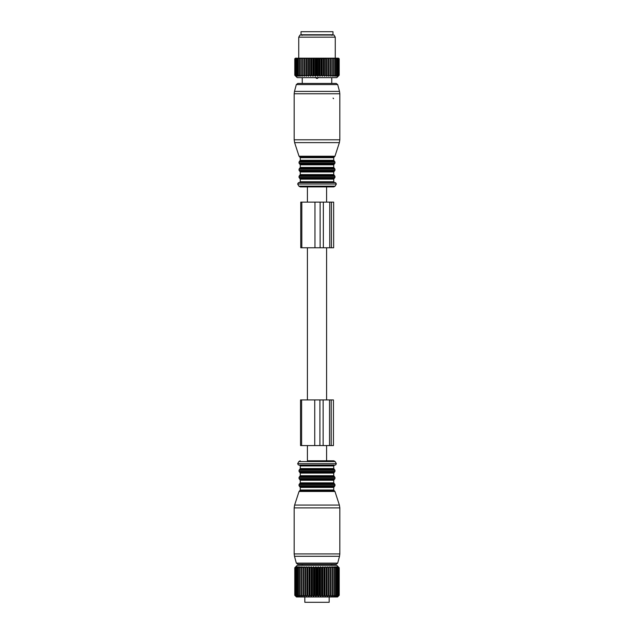 <?xml version="1.0" encoding="UTF-8"?>
<svg xmlns="http://www.w3.org/2000/svg" width="634" height="634" viewBox="0 0 634 634"><rect width="100%" height="100%" fill="white"/><g stroke="black" fill="none" stroke-linecap="round" stroke-linejoin="round"><path stroke-width="0.95" d="M329.537 445.575L333.429 445.575L333.429 399.927L300.548 399.927L300.548 445.575L329.537 445.575L329.537 399.927M329.751 247.767L333.642 247.767L333.642 202.119L300.762 202.119L300.762 247.767L329.751 247.767L329.751 202.119M332.977 31.7L301.023 31.7L301.023 34.743L332.977 34.743L332.977 31.7M315.581 77.316L316.54 78.402L317.46 78.402L318.419 77.316M296.324 84.56L337.676 84.56L336.21 83.434L297.79 83.434L296.324 84.56L294.485 91.407L339.515 91.407L339.824 93.769L294.176 93.769L294.485 91.407M338.12 76.183L338.952 75.216L337.716 76.207L338.445 75.216L337.074 76.207L337.676 75.216L336.194 76.207L336.662 75.216L335.085 76.207L335.402 75.216L333.753 76.207L333.92 75.216L332.216 76.207L332.232 75.216L330.496 76.207L330.362 75.216L328.61 76.207L328.325 75.216L326.581 76.207L326.161 75.216L324.442 76.207L323.879 75.216L322.215 76.207L321.509 75.216L319.916 76.207L319.092 75.216L317.586 76.207L316.643 75.216L315.249 76.207L314.202 75.216L312.934 76.207L311.793 75.216L310.66 76.207L309.447 75.216L308.473 76.207L307.197 75.216L306.388 76.207L305.065 75.216L304.431 76.207L303.076 75.216L302.624 76.207L301.253 75.216L300.992 76.207L299.628 75.216L299.557 76.207L298.21 75.216L298.329 76.207L297.021 75.216L297.33 76.207L295.904 75.216L296.577 76.207L295.27 75.216L296.062 76.207L294.889 75.216L295.809 76.207L294.786 75.216L297.219 77.649L336.781 77.649L339.198 75.216L339.198 58.788L338.516 58.177L339.198 58.788M294.786 75.216L294.786 58.788L295.412 58.177L294.786 58.788L294.786 75.216M338.223 76.207L339.198 75.216L339.166 58.788M338.096 76.207L339.166 75.216M296.799 75.216L296.799 58.788L297.822 58.177L296.799 58.788M297.124 58.177L296.07 58.788L296.07 75.216M295.904 75.216L296.07 58.788M295.27 75.216L295.27 58.788L295.753 58.177L296.316 58.177L295.904 58.788M296.11 58.177L295.381 58.788L295.381 75.216M295.753 58.177L294.953 58.788L294.953 75.216M294.889 75.216L294.953 58.788M295.412 58.177L294.889 58.788M297.94 75.216L297.94 58.788L299.034 58.177L299.311 58.788L300.461 58.177L300.96 58.177L300.896 58.788L302.093 58.177L302.648 58.177L302.68 58.788L303.9 58.177L304.637 58.788L305.873 58.177L306.745 58.788L307.973 58.177L308.972 58.788L310.192 58.177L311.302 58.788L312.491 58.177L313.695 58.788L314.836 58.177L316.128 58.788L317.222 58.177L318.577 58.788L319.591 58.177L321.01 58.788L321.937 58.177L323.388 58.788L324.22 58.177L325.686 58.788L327.089 58.177L328.325 58.788L329.133 58.177L330.362 58.788L330.441 58.177L331.027 58.177L332.232 58.788L332.224 58.177L332.747 58.177L333.92 58.788L333.817 58.177L334.276 58.177L335.402 58.788L335.6 58.177L336.662 58.788L336.702 58.177L337.676 58.788L337.557 58.177L338.445 58.788L338.16 58.177L338.952 58.788L338.952 75.216M297.822 58.177L297.94 58.788M297.021 75.216L297.021 58.788M338.865 75.216L338.865 58.788M338.445 75.216L338.445 58.788M338.302 75.216L338.302 58.788M337.676 75.216L337.676 58.788M337.486 75.216L337.486 58.788M336.662 75.216L336.662 58.788M336.416 75.216L336.416 58.788M335.402 75.216L335.402 58.788M335.109 75.216L335.109 58.788M333.92 75.216L333.92 58.788M333.587 75.216L333.587 58.788M332.232 75.216L332.232 58.788M331.859 75.216L331.859 58.788M330.496 76.207L330.496 58.177M330.362 75.216L330.362 58.788M329.949 75.216L329.949 58.788M328.61 76.207L328.61 58.177M328.325 75.216L328.325 58.788M327.889 75.216L327.889 58.788M326.581 76.207L326.581 58.177M326.161 75.216L326.161 58.788M325.686 75.216L325.686 58.788M324.442 76.207L324.442 58.177M323.879 75.216L323.879 58.788M323.388 75.216L323.388 58.788M322.215 76.207L322.215 58.177M321.509 75.216L321.509 58.788M321.01 75.216L321.01 58.788M319.916 76.207L319.916 58.177M319.092 75.216L319.092 58.788M318.577 75.216L318.577 58.788M317.586 76.207L317.586 58.177M316.643 75.216L316.643 58.788M316.128 75.216L316.128 58.788M315.249 76.207L315.249 58.177M314.202 75.216L314.202 58.788M313.695 75.216L313.695 58.788M312.934 76.207L312.934 58.177M311.793 75.216L311.793 58.788M311.302 75.216L311.302 58.788M310.66 76.207L310.66 58.177M309.447 75.216L309.447 58.788M308.972 75.216L308.972 58.788M308.473 76.207L308.473 58.177M307.197 75.216L307.197 58.788M306.745 75.216L306.745 58.788M306.388 76.207L306.388 58.177M305.065 75.216L305.065 58.788M304.637 75.216L304.637 58.788M304.431 76.207L304.431 58.177M303.076 75.216L303.076 58.788M302.68 75.216L302.68 58.788M302.624 76.207L302.624 58.177M301.253 75.216L301.253 58.788M300.896 75.216L300.896 58.788M299.628 75.216L299.628 58.788M299.311 75.216L299.311 58.788M298.21 75.216L298.21 58.788M338.429 58.177L338.952 58.788M296.316 58.177L296.839 58.177M298.178 58.177L299.034 58.177M299.462 58.177L300.461 58.177M300.96 58.177L302.093 58.177M302.648 58.177L303.9 58.177M304.51 58.177L305.873 58.177M306.523 58.177L307.973 58.177M308.671 58.177L310.192 58.177M310.914 58.177L312.491 58.177M313.228 58.177L314.836 58.177M315.589 58.177L317.222 58.177M317.975 58.177L319.591 58.177M320.344 58.177L321.937 58.177M322.666 58.177L324.22 58.177M324.925 58.177L326.415 58.177M327.089 58.177L328.499 58.177M329.133 58.177L330.441 58.177M331.027 58.177L332.224 58.177M332.747 58.177L333.817 58.177M334.276 58.177L335.204 58.177M335.6 58.177L336.377 58.177M336.702 58.177L337.312 58.177M337.557 58.177L338.001 58.177M298.741 37.176L299.969 35.044L334.031 35.044L335.259 37.176L298.741 37.176L298.741 58.177M333.571 98.65A0.61 0.428 90 0 1 333.135 98.04M335.56 182.64L298.44 182.64L297.647 184.011L336.353 184.011L335.56 182.64M335.124 186.142L333.809 186.903L300.191 186.903L298.876 186.142L335.124 186.142L336.353 184.011M326.589 202.119L326.589 186.903L310.224 186.903M307.411 445.575L307.411 460.791L333.809 460.791L326.589 460.791L326.589 445.575M300.064 465.055L333.936 465.055M302.244 565.322L302.244 564.26L297.79 564.26L336.21 564.26L337.676 563.135L339.515 556.287L294.485 556.287L294.176 553.926L339.824 553.926L339.824 507.889L294.176 507.889L294.62 505.068L339.38 505.068L339.824 507.889M318.165 565.322L315.835 565.322M338.215 566.772L336.781 565.322L297.219 565.322L294.786 567.763L294.786 595.302L295.785 596.293M338.215 596.293L339.214 595.302L339.214 567.763L338.152 566.772L339.039 567.763L337.835 566.772L338.596 567.763L337.256 566.772L337.89 567.763L336.44 566.772L336.939 567.763L335.386 566.772L335.735 567.763L334.102 566.772L334.308 567.763L332.62 566.772L332.676 567.763L330.94 566.772L330.845 567.763L329.094 566.772L328.848 567.763L327.104 566.772L326.708 567.763L324.988 566.772L324.457 567.763L322.777 566.772L322.112 567.763L320.495 566.772L319.694 567.763L318.173 566.772L317.254 567.763L315.827 566.772L314.813 567.763L313.505 566.772L312.396 567.763L311.223 566.772L310.026 567.763L309.012 566.772L307.292 567.763L306.896 596.293L305.588 595.302L304.906 596.293L303.559 595.302L303.06 596.293L301.697 595.302L301.38 596.293L300.017 595.302L299.898 596.293L298.543 595.302L298.614 596.293L297.298 595.302L297.56 596.293L296.11 595.302L296.744 596.293L295.404 595.302L296.165 596.293L294.961 595.302L295.848 596.293L294.786 595.302L296.458 596.974L337.542 596.974L339.214 595.302L338.152 596.293L339.039 595.302L337.835 596.293L338.596 595.302L337.256 596.293L337.89 595.302L336.44 596.293L336.939 595.302L335.386 596.293L335.735 595.302L334.102 596.293L334.308 595.302L332.62 596.293L332.676 595.302L330.94 596.293L330.845 595.302L329.094 596.293L328.848 595.302L327.104 596.293L326.708 595.302L324.988 596.293L324.457 595.302L322.777 596.293L322.112 595.302L320.495 596.293L319.694 595.302L318.173 596.293L317.254 595.302L315.827 596.293L314.813 595.302L313.505 596.293L312.396 595.302L311.223 596.293L310.026 595.302L309.012 596.293L307.292 595.302M307.292 567.763L306.896 566.772L305.152 567.763L305.152 595.302M295.785 566.772L294.786 567.763L294.802 595.302M305.152 567.763L304.906 566.772L303.559 567.763L303.06 566.772L301.697 567.763L301.38 566.772L300.017 567.763L299.898 566.772L298.543 567.763L298.614 566.772L297.298 567.763L297.56 566.772L296.11 567.763L296.744 566.772L295.404 567.763L296.165 566.772L294.961 567.763L295.848 566.772L294.802 567.763M309.012 566.772L309.012 596.293M307.752 567.763L307.752 595.302M309.543 567.763L309.543 595.302M310.026 567.763L310.026 595.302M311.223 566.772L311.223 596.293M311.888 567.763L311.888 595.302M312.396 567.763L312.396 595.302M313.505 566.772L313.505 596.293M314.305 567.763L314.305 595.302M314.813 567.763L314.813 595.302M315.827 566.772L315.827 596.293M316.746 567.763L316.746 595.302M317.254 567.763L317.254 595.302M318.173 566.772L318.173 596.293M319.187 567.763L319.187 595.302M319.694 567.763L319.694 595.302M320.495 566.772L320.495 596.293M321.604 567.763L321.604 595.302M322.112 567.763L322.112 595.302M322.777 566.772L322.777 596.293M323.974 567.763L323.974 595.302M324.457 567.763L324.457 595.302M324.988 566.772L324.988 596.293M326.248 567.763L326.248 595.302M326.708 567.763L326.708 595.302M327.104 566.772L327.104 596.293M328.412 567.763L328.412 595.302M328.848 567.763L328.848 595.302M329.094 566.772L329.094 596.293M330.441 567.763L330.441 595.302M330.845 567.763L330.845 595.302M330.94 566.772L330.94 596.293M332.303 567.763L332.303 595.302M332.676 567.763L332.676 595.302M333.983 567.763L333.983 595.302M334.308 567.763L334.308 595.302M335.457 567.763L335.457 595.302M335.735 567.763L335.735 595.302M336.702 567.763L336.702 595.302M336.939 567.763L336.939 595.302M337.716 567.763L337.716 595.302M337.89 567.763L337.89 595.302M338.469 567.763L338.469 595.302M338.596 567.763L338.596 595.302M338.968 567.763L338.968 595.302M339.039 567.763L339.039 595.302M339.198 567.763L339.198 595.302M306.896 566.772L306.896 596.293M305.588 567.763L305.588 595.302M294.961 567.763L294.961 595.302M295.032 567.763L295.032 595.302M295.404 567.763L295.404 595.302M295.531 567.763L295.531 595.302M296.11 567.763L296.11 595.302M296.284 567.763L296.284 595.302M297.061 567.763L297.061 595.302M297.298 567.763L297.298 595.302M298.265 567.763L298.265 595.302M298.543 567.763L298.543 595.302M299.692 567.763L299.692 595.302M300.017 567.763L300.017 595.302M301.324 567.763L301.324 595.302M301.697 567.763L301.697 595.302M303.06 566.772L303.06 596.293M303.155 567.763L303.155 595.302M303.559 567.763L303.559 595.302M304.906 566.772L304.906 596.293M304.827 596.974L304.827 602.3L329.173 602.3L329.173 596.974M331.202 445.575L331.202 399.927M301.618 445.575L301.618 399.927M314.741 445.575L314.741 399.927M319.908 445.575L319.908 399.927M323.134 445.575L323.134 399.927M331.416 247.767L331.416 202.119M301.832 247.767L301.832 202.119M314.955 247.767L314.955 202.119M320.122 247.767L320.122 202.119M323.348 247.767L323.348 202.119M316.54 78.402L316.54 77.649M317.46 78.402L317.46 77.649M339.824 93.769L339.824 139.805L294.176 139.805L294.176 93.769M334.958 156.233L334.372 156.82L299.628 156.82L299.042 156.233L334.958 156.233L339.38 142.626L294.62 142.626L294.176 139.805M334.372 156.82L333.738 157.692L300.262 157.692L300.262 160.275L299.652 161.139L334.348 161.139L333.738 160.275L300.262 160.275M334.348 161.139L334.958 161.995L299.042 161.995L299.652 161.139M334.958 161.995L334.958 163.12L299.042 163.12L299.042 161.995M334.958 163.12L334.348 163.976L299.652 163.976L299.042 163.12M334.348 163.976L333.738 164.84L300.262 164.84L300.262 167.424L299.652 168.287L334.348 168.287L333.738 167.424L300.262 167.424M334.348 168.287L334.958 169.151L299.042 169.151L299.652 168.287M334.958 169.151L334.958 170.269L299.042 170.269L299.042 169.151M334.958 170.269L334.348 171.132L299.652 171.132L299.042 170.269M334.348 171.132L333.738 171.988L300.262 171.988L300.262 174.58L299.652 175.436L334.348 175.436L333.738 174.58L300.262 174.58M334.348 175.436L334.958 176.3L299.042 176.3L299.652 175.436M334.958 176.3L334.958 177.425L299.042 177.425L299.042 176.3M334.958 177.425L334.348 178.281L299.652 178.281L299.042 177.425M334.348 178.281L333.738 179.145L300.262 179.145L300.262 181.728L299.351 182.64M333.738 179.145L333.738 181.728L300.262 181.728M300.191 460.791L298.876 461.552L335.124 461.552L333.809 460.791M335.124 461.552L336.353 463.684L297.647 463.684L298.44 465.055M300.262 468.55L333.738 468.55L334.348 469.414L299.652 469.414L300.262 468.55L300.262 465.966L333.738 465.966L334.649 465.055M299.652 469.414L299.042 470.269L334.958 470.269L334.348 469.414M299.042 470.269L299.042 471.395L334.958 471.395L334.958 470.269M300.358 472.259L334.348 472.259L300.358 472.259M300.262 475.706L333.738 475.706L334.348 476.562L299.652 476.562L300.262 475.706L300.262 473.115L333.738 473.115L334.958 471.395M299.652 476.562L299.042 477.426L334.958 477.426L334.348 476.562M299.042 477.426L299.042 478.543L334.958 478.543L334.958 477.426M299.042 478.543L299.652 479.407L334.348 479.407L334.958 478.543M300.262 482.854L333.738 482.854L334.348 483.718L299.652 483.718L300.262 482.854L300.262 480.271L333.738 480.271L334.348 479.407M299.652 483.718L299.042 484.574L334.958 484.574L334.348 483.718M299.042 484.574L299.042 485.699L334.958 485.699L334.958 484.574M299.042 485.699L299.652 486.555L334.348 486.555L334.958 485.699M300.262 490.003L333.738 490.003L334.372 490.874L299.628 490.874L300.262 490.003L300.262 487.419L333.738 487.419L334.348 486.555M299.628 490.874L299.042 491.461L334.958 491.461L339.38 505.068M294.485 556.287L296.324 563.135L337.676 563.135M331.836 35.353L332.446 34.743M302.164 35.353L301.554 34.743M331.756 77.649L331.756 83.434M302.244 77.649L302.244 83.434M337.676 84.56L339.515 91.407M335.259 58.177L335.259 37.176M339.38 142.626L339.824 139.805M299.042 156.233L294.62 142.626M299.628 156.82L300.262 157.692M333.738 157.692L333.738 160.275M299.652 163.976L300.262 164.84M333.738 164.84L333.738 167.424M299.652 171.132L300.262 171.988M333.738 171.988L333.738 174.58M299.652 178.281L300.262 179.145M333.738 181.728L334.649 182.64M298.876 186.142L297.647 184.011M298.876 461.552L297.647 463.684M336.353 463.684L335.56 465.055M300.262 465.966L299.351 465.055M333.738 468.55L333.738 465.966M299.042 471.395L300.262 473.115M333.738 475.706L333.738 473.115M300.262 480.271L299.652 479.407M333.738 482.854L333.738 480.271M300.262 487.419L299.652 486.555M333.738 490.003L333.738 487.419M334.372 490.874L334.958 491.461M299.042 491.461L294.62 505.068M294.176 553.926L294.176 507.889M339.824 553.926L339.515 556.287M296.324 563.135L297.79 564.26M331.756 565.322L331.756 564.26M307.411 186.903L307.411 202.119M326.589 399.927L326.589 247.767M307.411 399.927L307.411 247.767"/></g></svg>
